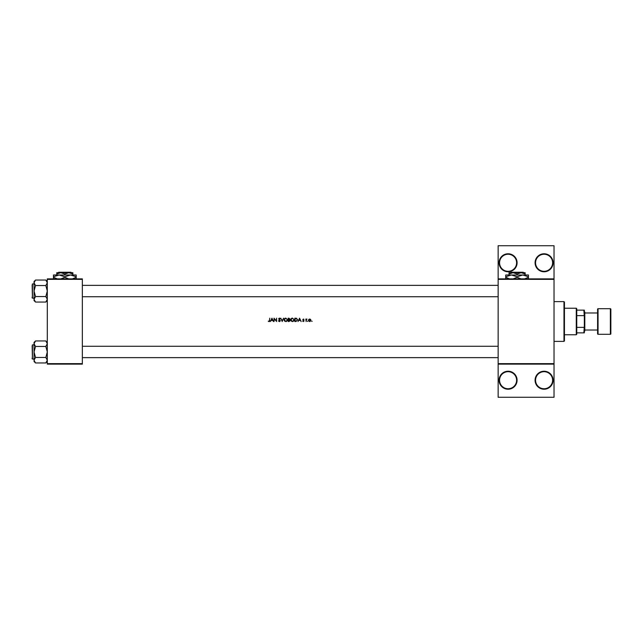 <?xml version="1.0" encoding="UTF-8"?>
<svg xmlns="http://www.w3.org/2000/svg" width="643" height="643" viewBox="0 0 643 643"><rect width="100%" height="100%" fill="white"/><g stroke="black" fill="none" stroke-linecap="round" stroke-linejoin="round"><path stroke-width="0.96" d="M517.085 380.222A8.994 8.994 0 0 1 508.083 389.224A8.994 8.994 0 0 1 499.089 380.222A8.994 8.994 0 0 1 508.083 371.228A8.994 8.994 0 0 1 517.085 380.222M499.563 380.222A8.528 8.528 0 0 0 508.083 388.75A8.528 8.528 0 0 0 516.61 380.222A8.528 8.528 0 0 0 508.083 371.694A8.528 8.528 0 0 0 499.563 380.222M553.076 380.222A8.994 8.994 0 0 1 544.074 389.224A8.994 8.994 0 0 1 535.08 380.222A8.994 8.994 0 0 1 544.074 371.228A8.994 8.994 0 0 1 553.076 380.222M535.555 380.222A8.528 8.528 0 0 0 544.074 388.75A8.528 8.528 0 0 0 552.602 380.222A8.528 8.528 0 0 0 544.074 371.694A8.528 8.528 0 0 0 535.555 380.222M517.085 262.778A8.994 8.994 0 0 1 508.083 271.772A8.994 8.994 0 0 1 499.089 262.778A8.994 8.994 0 0 1 508.083 253.776A8.994 8.994 0 0 1 517.085 262.778M499.563 262.778A8.528 8.528 0 0 0 508.083 271.306A8.528 8.528 0 0 0 516.61 262.778A8.528 8.528 0 0 0 508.083 254.25A8.528 8.528 0 0 0 499.563 262.778M553.076 262.778A8.994 8.994 0 0 1 544.074 271.772A8.994 8.994 0 0 1 535.08 262.778A8.994 8.994 0 0 1 544.074 253.776A8.994 8.994 0 0 1 553.076 262.778M535.555 262.778A8.528 8.528 0 0 0 544.074 271.306A8.528 8.528 0 0 0 552.602 262.778A8.528 8.528 0 0 0 544.074 254.25A8.528 8.528 0 0 0 535.555 262.778M269.779 320.423L269.007 321.588L268.211 321.203L269.385 321.5L269.779 318.189L269.481 320.391L269.023 321.243L268.211 321.203L269.023 321.243L269.481 320.391M271.949 318.189L270.373 321.5L271.201 320.439L272.704 320.439L273.524 321.5L271.949 318.189M274.031 318.189L274.031 321.5L274.328 318.896L276.578 321.5L276.578 318.189L276.281 320.793L274.031 318.189M280.01 318.864L279.359 318.438L280.01 318.864L279.359 318.438L278.877 318.864L280.324 320.688L279.375 321.588L278.363 320.857L279.785 321.5L280.324 320.688L278.877 318.864L280.276 318.663L279.392 318.1L278.58 318.872L280.026 320.68L279.375 321.243L278.363 320.857L279.375 321.243L280.026 320.68L278.58 318.872L279.392 318.1L280.276 318.663M280.742 318.189L282.189 321.5L283.595 318.189L282.173 320.801L280.742 318.189M284.061 319.86L285.805 321.588L287.55 319.844L285.781 318.1L284.061 319.86M288.225 318.189L288.225 321.5L289.125 321.5L290.178 320.56L289.543 319.716L289.929 319.008L288.225 318.189M290.692 319.86L292.436 321.588L294.173 319.844L292.412 318.1L290.724 319.515M294.856 318.189L294.856 321.5L295.884 321.5L297.572 319.884L296.576 318.301L294.856 318.189M299.574 318.189L297.998 321.5L298.826 320.439L300.329 320.439L301.149 321.5L299.574 318.189M302.636 321.211L303.584 321.5L304.035 320.841L303.062 319.659L303.994 319.378L303.375 319.032L302.765 319.667L303.737 320.857L302.636 321.211L303.657 320.624M305.819 319.081L306.116 321.5L306.172 319.852L306.968 319.121L305.819 319.081M307.306 321.267L307.86 321.267L307.306 321.267M308.785 319.434L308.455 320.294L309.363 321.5L310.063 321.5L310.963 320.294L309.709 319.032L308.785 319.434L308.455 320.294L309.709 319.032L310.963 320.294M311.598 321.267L312.152 321.267L311.598 321.267M554.025 279.351L498.14 279.351L498.14 278.877L554.025 278.877L554.025 364.123L498.14 364.123L498.14 363.649L554.025 363.649M82.344 364.123L47.301 364.123L47.301 363.649L82.344 363.649L82.344 364.123M82.344 279.351L47.301 279.351L47.301 278.877L82.344 278.877L82.344 363.649M47.301 279.351L47.301 363.649M498.14 279.351L498.14 363.649M554.025 364.123L554.025 397.27L498.14 397.27L498.14 364.123M498.14 278.877L498.14 245.73L554.025 245.73L554.025 278.877M269.473 321.444L268.211 321.203M298.987 320.101L299.59 318.832L300.177 320.101L298.987 320.101L300.177 320.101M303.375 319.032L303.994 319.378L303.375 319.032M303.375 319.33L303.062 319.659L303.793 319.587L303.375 319.33L303.142 319.876L304.035 320.841M303.488 320.126L303.922 320.471M306.116 319.434L306.711 319.032L306.116 319.434M306.807 319.378L306.116 320.688M306.655 319.33L306.172 319.852L306.655 319.33M309.709 319.032L310.633 319.434M309.524 321.227L310.665 320.294L309.709 321.243L308.753 320.294L309.709 319.33L310.665 320.294L309.709 319.33L308.769 320.487M296.6 318.695L297.275 319.884L296.479 321.074L295.153 321.162L295.153 318.526L296.407 318.615L295.386 318.526M295.153 321.162L296.479 321.074L297.267 319.675M295.531 321.162L296.664 321.002M296.479 321.074L297.267 320.077M290.885 319.032L291.745 318.237M292.412 318.1L294.173 319.844M294.156 320.118L293.996 320.632M293.915 320.777L292.726 321.564M291.343 321.211L290.708 320.126M292.702 318.462L293.851 319.563M293.827 319.458L293.578 318.976M293.851 320.118L292.71 321.219M292.147 321.219L290.99 319.852L291.231 320.64M291.231 319.057L290.99 319.852L292.147 318.47M288.876 318.189L289.929 319.008L289.543 319.716M290.178 320.56L289.125 321.5M288.522 319.587L289.631 319.016L288.522 319.587L288.522 318.526L289.631 319.016L288.924 318.526M288.723 319.587L289.631 319.016L288.956 319.579M288.522 321.162L289.88 320.56L289.342 319.965L289.88 320.56L288.522 321.162L288.522 319.925L289.342 319.965L288.723 319.925M289.197 321.154L289.88 320.56L289.342 319.965M284.254 319.032L285.114 318.237M285.781 318.1L287.55 319.844M287.525 320.118L287.365 320.632M287.284 320.777L286.095 321.564M284.712 321.211L284.077 320.126M286.079 318.462L287.22 319.563M287.196 319.458L286.947 318.976M287.22 320.118L286.079 321.219M285.524 321.219L284.359 319.852L284.6 320.64M284.367 319.659L285.516 318.47M279.375 321.588L278.363 320.857M279.255 321.235L278.644 320.696L279.375 321.243L280.026 320.68L278.58 318.872M278.877 318.864L279.094 319.29M271.362 320.101L271.965 318.832L272.552 320.101L271.362 320.101L272.552 320.101M563.967 341.393L563.967 301.607L564.441 302.081L564.441 340.919L563.967 341.393L554.025 341.393M563.967 301.607L554.025 301.607M34.047 344.849L32.431 344.849L32.431 359.051L32.15 345.797M47.301 343.7L45.83 346.448L35.518 346.448L34.047 343.7L35.518 340.943L45.83 340.943L47.301 343.7M32.15 358.77L32.15 358.111M34.047 283.949L32.431 283.949L32.431 298.151L32.15 284.889M47.301 282.791L45.83 285.548L35.518 285.548L34.047 282.791L35.518 280.043L45.83 280.043L47.301 282.791M35.518 280.043L34.047 281.521L34.047 300.578L35.518 302.057L34.047 299.3L35.518 296.552L34.047 291.046L35.518 285.548M32.15 297.87L32.15 297.203M47.301 281.521L45.83 280.043M32.431 298.151L34.047 298.151M45.83 285.548L47.301 291.046L45.83 296.552L47.301 299.3L45.83 302.057L35.518 302.057M45.83 296.552L35.518 296.552M46.899 300.707L47.277 299.686M34.449 281.393L34.071 282.414M47.301 342.422L45.83 340.943M34.071 360.586L34.047 361.479L35.518 362.957L34.047 360.209L35.518 357.452L34.047 351.954L35.518 346.448M32.431 359.051L34.047 359.051M45.83 346.448L47.301 351.954L45.83 357.452L47.301 360.209L45.83 362.957L35.518 362.957M45.83 357.452L35.518 357.452M46.899 361.607L47.277 360.586M34.449 342.293L34.071 343.314M35.518 340.943L34.047 342.422L34.047 360.209M576.281 334.762L576.281 308.238L576.755 308.712L576.755 334.288L576.281 334.762L564.441 334.762M576.281 308.238L564.441 308.238M584.326 332.865L583.86 332.865L584.326 326.234L584.326 332.865M576.755 332.865L583.86 332.865M576.755 310.135L584.326 310.135L584.326 326.234M576.755 327.359L583.86 327.359M584.326 316.766L583.86 310.135M576.755 315.641L583.86 315.641M610.376 334.288A0.474 0.474 0 0 0 610.85 333.813L610.85 309.187A0.474 0.474 0 0 0 610.376 308.712L598.062 308.712L598.062 334.288L610.376 334.288L610.376 308.712M598.062 334.288A0.474 0.474 0 0 1 597.588 333.813L597.588 309.187A0.474 0.474 0 0 1 598.062 308.712M584.326 311.558L584.8 312.032L584.8 330.968L584.326 331.442M584.8 330.028L597.588 330.028M584.8 312.972L597.588 312.972M510.944 272.246L510.47 272.72L510.944 272.246L523.225 272.246L523.699 272.72L523.225 272.246M510.47 272.72L513.058 272.72L517.085 273.966L517.085 274.995M509.031 273.966L513.058 272.72L509.031 272.72L509.031 274.995M517.085 273.966L521.111 272.72L525.138 273.966L525.138 274.995M525.138 273.966L525.138 272.72L513.058 272.72M509.602 278.877L505.72 277.31L505.72 274.995L528.45 274.995L528.45 277.31L524.567 278.877M505.72 277.31L505.72 279.07M505.72 276.755L511.402 274.995L517.085 276.755L517.085 277.31L513.202 278.877M517.085 276.755L522.767 274.995L528.45 276.755M520.967 278.877L517.085 277.31M528.45 279.07L528.45 277.31M58.69 272.246L58.216 272.72L58.69 272.246L70.963 272.246L71.437 272.72L70.963 272.246M58.216 272.72L60.804 272.72L64.822 273.966L64.822 274.995M64.822 273.966L68.849 272.72L71.437 272.72M56.777 273.966L60.804 272.72L56.777 272.72L56.777 274.995M60.804 272.72L68.849 272.72L72.876 273.966L72.876 274.995M72.876 273.966L72.876 272.72L68.849 272.72M57.34 278.877L53.457 277.31L53.457 274.995L76.195 274.995L76.195 277.31L72.313 278.877M53.457 277.31L53.457 279.07M53.457 276.755L59.14 274.995L64.822 276.755L64.822 277.31L60.948 278.877M64.822 276.755L70.513 274.995L76.195 276.755M68.705 278.877L64.822 277.31M76.195 279.07L76.195 277.31M82.344 346.272L498.14 346.272M82.344 357.637L498.14 357.637M498.14 296.728L82.344 296.728M498.14 285.363L82.344 285.363M47.301 300.578L45.83 302.057M47.301 361.479L45.83 362.957"/></g></svg>
